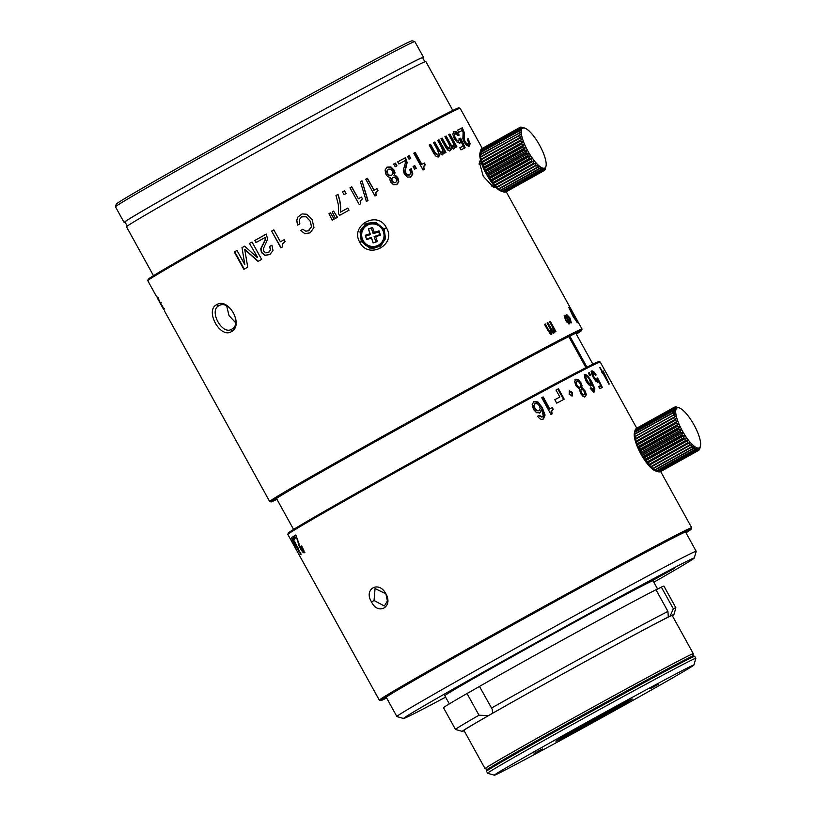 <?xml version="1.0" encoding="UTF-8"?>
<svg xmlns="http://www.w3.org/2000/svg" width="816" height="816" viewBox="0 0 816 816"><rect width="100%" height="100%" fill="white"/><g stroke="black" fill="none" stroke-linecap="round" stroke-linejoin="round"><path stroke-width="1.22" d="M605.35 714.571A43.605 0.612 151.1 0 0 632.278 699.026A43.605 0.612 151.1 0 0 630.595 699.761A43.605 0.612 151.1 0 0 588.54 722.486A43.605 0.612 151.1 0 0 555.931 741.173A43.605 0.612 151.1 0 0 557.624 740.449A43.605 0.612 151.1 0 0 605.35 714.571M689.469 666.937A113.975 1.601 -28.9 0 1 693.896 665.05A113.975 1.601 -28.9 0 1 623.495 705.636A113.975 1.601 -28.9 0 1 498.749 773.272A113.975 1.601 -28.9 0 1 494.353 775.2A113.975 1.601 -28.9 0 1 578.177 727.097A113.975 1.601 -28.9 0 1 689.469 666.937M691.223 660.287A118.932 1.673 -28.9 0 1 695.834 658.288A118.932 1.673 -28.9 0 1 695.834 658.318L694.732 656.299A118.932 1.673 151.1 0 0 694.712 656.288A118.932 1.673 151.1 0 0 690.122 658.298A118.932 1.673 151.1 0 0 575.443 720.273A118.932 1.673 151.1 0 0 486.499 771.232A118.932 1.673 151.1 0 0 486.499 771.253L487.601 773.242A118.932 1.673 -28.9 0 1 487.601 773.242A118.932 1.673 -28.9 0 1 575.81 722.66A118.932 1.673 -28.9 0 1 691.223 660.287M694.712 656.288L693.365 655.901A117.932 1.652 151.1 0 0 688.816 657.9A117.932 1.652 151.1 0 0 575.086 719.345A117.932 1.652 151.1 0 0 486.887 769.886L486.499 771.232M534.154 753.413L542.569 748.874L534.154 753.413M650.24 688.684L658.665 684.155L650.24 688.684M648.19 582.338L649.322 582.338L674.312 568.415L647.445 583.267A118.932 1.673 151.1 0 0 474.83 677.8L449.636 691.591L471.24 679.473M445.597 697.15A166.005 2.326 -28.9 0 1 410.03 715.683A166.005 2.326 -28.9 0 1 403.624 718.498A166.005 2.326 -28.9 0 1 525.718 648.424A166.005 2.326 -28.9 0 1 687.817 560.816A166.005 2.326 -28.9 0 1 694.253 558.062A166.005 2.326 -28.9 0 1 653.83 582.196M403.624 718.498L396.892 716.56A170.962 2.397 -28.9 0 1 396.862 716.53A170.962 2.397 -28.9 0 1 523.668 643.814A170.962 2.397 -28.9 0 1 689.571 554.166A170.962 2.397 -28.9 0 1 696.201 551.29A170.962 2.397 -28.9 0 1 696.201 551.33L685.481 531.879M464.11 730.697A120.911 1.693 -28.9 0 1 462.254 731.401A120.911 1.693 -28.9 0 1 488.498 715.601L492.578 713.266L492.262 709.349L479.461 686.419A125.868 1.765 151.1 0 1 655.962 589.744L667.937 611.429L668.314 617.008L668.824 616.784L670.089 616.141L673.322 608.777L661.348 587.092L656.074 589.927M479.482 686.46L467.017 693.529A125.868 1.765 151.1 0 0 443.527 707.758L455.491 729.443A125.868 1.765 -28.9 0 1 478.992 715.214L488.498 715.601M670.089 616.141A120.911 1.693 -28.9 0 1 673.934 614.55A120.911 1.693 -28.9 0 1 672.343 615.743M673.322 608.777A125.868 1.765 -28.9 0 1 675.872 607.787A125.868 1.765 -28.9 0 1 675.883 607.818L673.934 614.55M492.578 713.266A120.911 1.693 -28.9 0 1 668.314 617.008L668.253 616.896M693.304 653.698L672.2 615.478A118.932 1.673 151.1 0 0 537.418 688.051A118.932 1.673 151.1 0 0 463.967 730.432L485.061 768.652A118.932 1.673 -28.9 0 1 485.061 768.652A118.932 1.673 -28.9 0 1 558.521 726.271A118.932 1.673 -28.9 0 1 693.304 653.698A118.932 1.673 -28.9 0 1 693.304 653.728L692.611 656.125M491.436 708.104A125.868 1.765 -28.9 0 1 667.937 611.429M478.992 715.214L467.017 693.529M462.254 731.401L455.522 729.463A125.868 1.765 -28.9 0 1 455.491 729.443M675.872 607.787L663.908 586.092A125.868 1.765 151.1 0 0 661.348 587.092M657.635 589.101L653.045 580.778A118.932 1.673 151.1 0 0 649.322 582.338M470.485 680.289A118.932 1.673 151.1 0 0 444.812 695.722L449.32 703.892M474.076 677.953L474.83 677.8M452.829 110.425L425.85 61.557A170.962 2.397 151.1 0 0 419.22 64.423A170.962 2.397 151.1 0 0 253.317 154.081A170.962 2.397 151.1 0 0 126.511 226.797L153.49 275.665M424.861 61.802L422.586 57.691A169.973 2.387 151.1 0 0 415.997 60.547A169.973 2.387 151.1 0 0 251.063 149.685A169.973 2.387 151.1 0 0 124.981 221.983L127.255 226.093M125.113 222.207A170.962 2.397 -28.9 0 1 124.114 222.462A170.962 2.397 -28.9 0 1 250.93 149.746A170.962 2.397 -28.9 0 1 416.823 60.088A170.962 2.397 -28.9 0 1 423.453 57.212A170.962 2.397 -28.9 0 1 422.708 57.916M423.453 57.212L414.834 41.596A170.962 2.397 151.1 0 0 414.803 41.575A170.962 2.397 151.1 0 0 408.204 44.472A170.962 2.397 151.1 0 0 243.341 133.549A170.962 2.397 151.1 0 0 115.495 206.805A170.962 2.397 151.1 0 0 115.495 206.846L124.114 222.462M414.803 41.575L412.111 40.8A168.973 2.377 151.1 0 0 405.583 43.666A168.973 2.377 151.1 0 0 242.638 131.702A168.973 2.377 151.1 0 0 116.27 204.112L115.495 206.805M586.969 367.149L569.813 336.08M568.793 336.59L585.949 367.669M568.966 336.498L586.123 367.577M386.641 698.027A177.398 2.489 -28.9 0 1 380.715 700.587A177.398 2.489 -28.9 0 1 511.193 625.699A177.398 2.489 -28.9 0 1 684.42 532.073A177.398 2.489 -28.9 0 1 691.305 529.125A177.398 2.489 -28.9 0 1 685.981 532.787M380.715 700.587L379.369 700.199A178.388 2.509 -28.9 0 1 379.338 700.169A178.388 2.509 -28.9 0 1 511.663 624.291A178.388 2.509 -28.9 0 1 684.767 530.747A178.388 2.509 -28.9 0 1 691.693 527.748A178.388 2.509 -28.9 0 1 691.693 527.779L691.305 529.125M636.735 428.186L600.219 362.039A178.388 2.509 151.1 0 0 600.188 362.018L598.842 361.631A177.398 2.489 151.1 0 0 591.988 364.63A177.398 2.489 151.1 0 0 420.923 457.072A177.398 2.489 151.1 0 0 288.252 533.083L287.864 534.429A178.388 2.509 151.1 0 0 287.864 534.47L379.338 700.169M600.188 362.018A178.388 2.509 151.1 0 0 593.293 365.038A178.388 2.509 151.1 0 0 421.27 457.99A178.388 2.509 151.1 0 0 287.864 534.429M601.973 371.596L599.689 367.465A178.388 2.509 151.1 0 1 599.995 367.322L602.279 371.453A178.388 2.509 -28.9 0 1 603.259 371.025L609.256 384.081A178.388 2.509 151.1 0 0 608.94 384.224L603.014 373.483A178.388 2.509 151.1 0 0 602.616 373.667L601.576 371.78A178.388 2.509 151.1 0 1 601.973 371.596L601.586 371.81M293.74 542.864L301.073 554.798L294.943 542.038L291.414 537.295L293.74 542.864L292.587 539.417L295.749 544.476L295.912 545.455L295.229 544.823L293.944 542.722M292.709 536.928A178.388 2.509 151.1 0 1 293.087 536.683L294.596 539.396A178.388 2.509 151.1 0 0 294.219 539.641L293.107 536.704M301.716 545.975A178.388 2.509 151.1 0 0 301.247 546.261L302.848 550.759L300.635 548.148L295.78 534.98A178.388 2.509 -28.9 0 0 293.607 536.347L294.78 538.468A178.388 2.509 151.1 0 1 296.443 537.418L300.268 548.434L302.563 551.973L304.031 552.881L303.98 550.82L301.716 545.975M598.046 382.245L598.363 380.705L600.749 385.529A178.388 2.509 -28.9 0 0 598.658 386.58L599.831 388.702A178.388 2.509 151.1 0 1 602.381 387.416L597.649 377.971L597.047 378.094L596.996 380.072L593.956 377.074L593.028 372.943L595.507 375.207A178.388 2.509 151.1 0 1 596.139 374.891L593.66 371.504L591.875 370.811L591.518 373.126L593.375 377.655L596.057 381.368L598.067 382.235M593.008 372.953L592.018 374.779M589.254 372.616L590.764 375.329A178.388 2.509 151.1 0 0 589.917 375.768L588.418 373.045A178.388 2.509 151.1 0 1 589.254 372.616L588.469 373.055L589.948 375.748M584.929 374.371L584.429 376.808L586.235 381.398L588.877 384.897L591.121 385.652L591.518 382.969L593.385 387.059L593.477 389.722L591.029 387.763A178.388 2.509 151.1 0 0 590.152 388.222L593.395 391.853L594.558 391.894L594.833 388.651L591.467 381.286L587.673 375.615L584.96 374.35M593.783 388.855L592.702 390.16L593.008 389.293L592.702 390.16L590.264 388.192A177.398 2.489 151.1 0 0 590.172 388.243M585.368 396.678L586.327 394.556L585.123 390.956L582.145 387.845L581.063 383.061L578.309 379.664L575.708 379.175L574.627 381.592L575.963 385.744L579.544 389.212L580.513 393.373L582.981 396.321L585.419 396.647M551.677 411.111L553.248 409.295L552.269 407.51A178.388 2.509 151.1 0 0 549.77 408.857L543.201 396.943A178.388 2.509 151.1 0 0 541.732 397.729L550.994 414.497A178.388 2.509 151.1 0 1 552.136 413.875L551.677 411.111L551.137 411.427L551.596 414.191M543.425 419.057L545.078 415.038L542.201 407.398L537.948 401.982L533.96 401.441L532.154 404.624L533.511 409.469L536.591 412.712L539.998 412.814L541.651 409.418L543.242 415.691L542.426 416.843L539.111 415.375A178.388 2.509 151.1 0 0 537.53 416.231L539.611 418.618L541.549 419.424L543.517 419.006M559.858 397.015A178.388 2.509 -28.9 0 0 554.798 399.718L556.716 403.186A178.388 2.509 151.1 0 1 564.223 399.177L558.47 388.763A178.388 2.509 151.1 0 0 556.022 390.068L559.858 397.015L559.246 397.361A177.398 2.489 151.1 0 0 554.809 399.728M371.535 601.922C377.951 615.682 393.577 606.982 385.856 593.732C378.757 580.125 363.304 589.152 371.535 601.922L374.065 600.525L375.034 588.55L385.866 593.773L387.396 600.994L384.377 606.023L374.065 600.525M569.18 394.301L572.332 395.984L572.526 392.527L569.395 390.813L569.18 394.301M685.838 532.522A172.941 2.428 151.1 0 0 687.368 531.226A172.941 2.428 151.1 0 0 491.405 636.786A172.941 2.428 151.1 0 0 384.591 698.363A172.941 2.428 151.1 0 0 386.498 697.772M297.799 547.964L296.035 544.843M296.279 546.842L296.942 546.475M292.964 539.203L292.546 538.254M300.767 553.177L300.298 552.463M296.473 545.149L295.229 544.823M297.605 547.301L297.095 547.577L299.737 551.82L299.9 552.677L299.299 552.116L297.238 548.383L297.085 547.577L297.993 547.883M300.441 552.381L299.299 552.116M304.878 552.412L302.838 550.769L303.766 550.219M295.596 537.948L294.454 535.877L293.607 536.347M295.8 535.031A177.398 2.489 151.1 0 0 294.454 535.877M303.674 550.31L302.838 550.769M594.629 379.685L596.19 380.521L596.996 380.072L596.2 380.521M597.649 377.971L597.088 378.277M597.251 379.267L598.057 380.878M600.474 385.682L601.545 387.835M600.749 385.529L599.944 385.978A177.398 2.489 151.1 0 0 598.679 386.621M598.363 380.705L597.241 382.704M591.07 371.27L593.875 373.147M584.225 374.768L587.795 377.145M589.754 380.093L591.396 383.041M593.589 387.722L593.783 392.323M590.264 388.192L591.029 387.763M591.518 382.969L590.743 383.408L590.356 386.09M586.163 376.451L585.113 378.328L586.194 381.103L587.897 383.387L589.336 383.887M589.387 379.389L590.427 382.031L590.07 383.479L588.662 382.959L585.878 377.9L586.204 376.431L587.653 377.002L589.387 379.389M586.184 376.441L585.419 376.88M582.145 387.845L581.42 388.253L584.389 391.374L585.602 394.975L584.644 397.086M574.984 379.583L577.575 380.072L580.339 383.479L581.42 388.253M581.329 389.487L580.635 389.875L582.644 389.62L584.011 391.272L584.735 393.363L584.205 394.556L582.869 394.342L581.471 392.629L580.819 390.599L581.39 389.456M580.666 389.864L580.105 391.007L580.757 393.037L582.155 394.75L583.542 394.934M576.81 381.337L575.525 383.183L576.32 385.58L577.952 387.508L579.554 387.712M576.157 381.704L578.483 381.602L580.064 383.561L580.849 385.968L580.207 387.345L578.666 387.11L577.024 385.183L576.239 382.775L576.871 381.296M584.225 394.536L583.481 394.964L584.225 394.536M552.269 407.51L551.718 407.827L552.697 409.612L553.248 409.295M552.697 409.612L551.137 411.427M543.201 396.943L542.66 397.249A177.398 2.489 151.1 0 0 541.742 397.749M542.66 397.249L549.239 409.163L549.77 408.857M551.718 407.827A177.398 2.489 151.1 0 0 549.239 409.163M539.111 415.375L538.631 415.65A177.398 2.489 151.1 0 0 537.54 416.242M538.631 415.65L541.936 417.129M541.651 409.418L539.519 413.1M533.48 401.727L537.448 402.278L541.702 407.684L544.578 415.324L542.946 419.332M535.082 403.594L533.664 405.685L534.47 408.622L536.449 410.744L538.682 410.795M534.704 403.808L537.397 403.675L539.417 405.899L540.172 408.704L539.039 410.581L536.928 410.468L534.949 408.347L534.143 405.409L535.194 403.532M558.47 388.763L557.848 389.12A177.398 2.489 151.1 0 0 556.033 390.089M557.848 389.12L563.591 399.514M569.099 391.058L571.853 392.904L571.965 396.127M602.279 371.453L601.596 371.831A177.398 2.489 151.1 0 1 602.392 371.504L603.259 371.025M603.391 373.31L602.392 371.504M607.165 381.011L604.034 373.024A178.388 2.509 151.1 0 0 603.32 373.34L607.461 380.848M681.87 434.959L643.722 456.226A24.776 7.109 60.9 0 0 644.018 456.705L682.166 435.448A24.776 7.109 -119.1 0 1 681.87 434.959L682.696 432.735L680.422 432.47A24.776 7.109 -119.1 0 1 680.136 431.98L641.998 453.237A24.776 7.109 60.9 0 0 642.274 453.737L680.422 432.47M682.166 435.448L684.379 435.489L683.686 437.825L645.548 459.092A24.776 7.109 60.9 0 0 645.854 459.551L683.992 438.284A24.776 7.109 -119.1 0 1 683.686 437.825M683.992 438.284L686.123 438.09L685.562 440.518L647.425 461.785A24.776 7.109 60.9 0 0 647.731 462.213L685.879 440.946A24.776 7.109 -119.1 0 1 685.562 440.518M685.879 440.946L687.898 440.497L687.46 442.986L649.312 464.253A24.776 7.109 60.9 0 0 649.628 464.63L687.766 443.363A24.776 7.109 -119.1 0 1 687.46 442.986M687.766 443.363L689.673 442.67L689.336 445.169L651.188 466.436A24.776 7.109 60.9 0 0 651.494 466.762L689.632 445.495A24.776 7.109 -119.1 0 1 689.336 445.169M689.632 445.495L691.407 444.557L691.152 447.035L653.014 468.302A24.776 7.109 60.9 0 0 653.3 468.578L691.448 447.311A24.776 7.109 -119.1 0 1 691.152 447.035M691.448 447.311L693.08 446.117L692.886 448.555L654.738 469.822A24.776 7.109 60.9 0 0 655.013 470.026L693.151 448.759A24.776 7.109 -119.1 0 1 692.886 448.555M693.151 448.759L694.64 447.331L694.487 449.677L656.339 470.944A24.776 7.109 60.9 0 0 656.594 471.097L694.742 449.83A24.776 7.109 -119.1 0 1 694.487 449.677M694.742 449.83L696.068 448.178L695.936 450.401L657.798 471.668A24.776 7.109 60.9 0 0 658.012 471.75L696.16 450.483A24.776 7.109 -119.1 0 1 695.936 450.401M696.16 450.483L697.333 448.627L697.201 450.707L659.063 471.974A24.776 7.109 60.9 0 0 659.246 471.974L697.394 450.707A24.776 7.109 -119.1 0 1 697.201 450.707M697.394 450.707L698.414 448.678L698.261 450.575L660.124 471.842A24.776 7.109 60.9 0 0 660.277 471.781L698.414 450.514A24.776 7.109 -119.1 0 1 698.261 450.575M700.475 445.913A22.797 6.538 -119.1 0 1 681.676 429.624A22.797 6.538 -119.1 0 1 679.289 407.918A22.797 6.538 -119.1 0 1 694.661 426.115A22.797 6.538 -119.1 0 1 700.475 445.913L699.751 448.871A24.776 7.109 -119.1 0 1 699.679 449.065L699.21 449.902A24.776 7.109 -119.1 0 1 699.088 450.034M641.998 453.237L640.489 452.554L640.642 450.697L678.79 429.43L681.115 429.899L680.136 431.98M643.722 456.226L642.07 455.389L682.696 432.735M642.07 455.389L642.274 453.737M635.103 430.369L635.368 429.42L673.506 408.153L675.342 409.142L673.149 409.153L635.001 430.42A24.776 7.109 60.9 0 0 634.991 430.45L634.409 432.949A22.797 6.538 60.9 0 0 640.213 452.747A22.797 6.538 60.9 0 0 655.585 470.934L658.012 471.75M659.063 471.974L658.104 471.699M657.798 471.668L656.594 471.097M656.339 470.944L654.004 469.985L655.013 470.026M654.738 469.822L652.443 468.772L653.3 468.578M653.014 468.302L650.78 467.211L651.494 466.762M651.188 466.436L649.046 465.324L649.628 464.63M649.312 464.253L647.272 463.151L647.731 462.213M647.425 461.785L645.497 460.744L645.854 459.551M645.548 459.092L643.753 458.133L644.018 456.705M643.753 458.133L684.379 435.489M645.497 460.744L686.123 438.09M647.272 463.151L687.898 440.497M649.046 465.324L689.673 442.67M650.78 467.211L691.407 444.557M675.974 407.082L676.219 406.939A24.776 7.109 -119.1 0 1 676.423 406.99L679.289 407.918M676.219 406.939L677.606 407.51L675.26 406.898A24.776 7.109 -119.1 0 0 675.087 406.929L676.637 407.653L674.312 407.235L636.164 428.502A24.776 7.109 60.9 0 0 636.031 428.604L674.179 407.337A24.776 7.109 -119.1 0 1 674.312 407.235M674.179 407.337L675.872 408.204L673.608 407.99L635.46 429.257A24.776 7.109 60.9 0 0 635.368 429.42M673.098 409.387L675.056 410.448L672.945 410.703L634.807 431.97L634.42 433.102L634.95 430.654L673.098 409.387A24.776 7.109 -119.1 0 1 673.149 409.153M672.945 410.989L675.016 412.09L673.016 412.6L634.868 433.867L634.379 434.744L634.797 432.256L672.945 410.989A24.776 7.109 -119.1 0 1 672.945 410.703M673.047 412.937L675.22 414.049L634.583 436.703L634.909 434.204L673.047 412.937A24.776 7.109 -119.1 0 1 673.016 412.6M673.424 415.201L675.668 416.282L635.042 438.937L635.276 436.468L673.424 415.201A24.776 7.109 -119.1 0 1 673.343 414.814M674.047 417.721L676.352 418.751L674.761 420.005L635.725 441.405L635.909 438.988L674.047 417.721A24.776 7.109 -119.1 0 1 673.924 417.292M674.914 420.464L677.26 421.393L675.821 422.882L637.673 444.149L636.633 444.047L636.776 441.731L674.914 420.464A24.776 7.109 -119.1 0 1 674.761 420.005M676.015 423.371L678.371 424.167L677.086 425.87L638.938 447.137L637.745 446.821L637.867 444.628L676.015 423.371A24.776 7.109 -119.1 0 1 675.821 422.882M677.311 426.37L679.667 427.023L678.535 428.93L640.387 450.197L639.04 449.677L639.163 447.637L677.311 426.37A24.776 7.109 -119.1 0 1 677.086 425.87M640.489 452.554L681.115 429.899M674.475 407.266L675.087 406.929M635.042 438.937L675.668 416.282M635.725 441.405L676.352 418.751M636.633 444.047L677.26 421.393M637.745 446.821L678.371 424.167M639.04 449.677L679.667 427.023M371.464 238.048L373.106 242.923L377.339 241.556L375.697 236.681L380.48 235.141L379.022 230.816L374.238 232.366L372.596 227.491L368.363 228.857L370.005 233.733L365.231 235.273L366.69 239.598L371.464 238.048L371.372 237.425L373.208 242.893M366.486 239.006L371.372 237.425M370.005 233.733L370.423 234.61L365.537 236.191M372.596 227.491L368.526 228.99L370.423 234.61M374.238 232.366L373.177 233.723L371.28 228.092M380.48 235.141L379.644 234.753L378.695 231.938L373.177 233.723M378.695 231.938L379.022 230.816M375.697 236.681L374.126 236.538L379.644 234.753M375.972 241.995L374.126 236.538M505.787 192.015A24.776 7.109 60.9 0 0 505.859 191.974A24.776 7.109 60.9 0 0 505.93 191.944L544.078 170.677A24.776 7.109 -119.1 0 1 544.007 170.707A24.776 7.109 -119.1 0 1 543.935 170.748L505.4 191.933M519.078 128.336L480.94 149.603A24.776 7.109 60.9 0 0 480.848 149.767L518.986 128.5A24.776 7.109 -119.1 0 1 519.078 128.336L521.342 128.51L519.629 127.622A24.776 7.109 -119.1 0 1 519.751 127.52L481.613 148.787A24.776 7.109 60.9 0 0 481.481 148.889L519.629 127.622M518.986 128.5L520.843 129.499L518.65 129.54L480.512 150.807A24.776 7.109 60.9 0 0 480.461 151.052L518.609 129.785A24.776 7.109 -119.1 0 1 518.65 129.54M518.609 129.785L520.577 130.846L518.486 131.131L480.349 152.398A24.776 7.109 60.9 0 0 480.349 152.694L518.486 131.427A24.776 7.109 -119.1 0 1 518.486 131.131M518.486 131.427L520.577 132.539L480.451 154.346A24.776 7.109 60.9 0 0 480.491 154.693L518.629 133.426A24.776 7.109 -119.1 0 1 518.588 133.079M518.629 133.426L520.812 134.538L480.808 156.59A24.776 7.109 60.9 0 0 480.889 156.988L519.037 135.721A24.776 7.109 -119.1 0 1 518.956 135.323M519.037 135.721L521.291 136.802L481.43 159.11A24.776 7.109 60.9 0 0 481.552 159.538L519.69 138.271A24.776 7.109 -119.1 0 1 519.568 137.843M519.69 138.271L522.005 139.291L520.435 140.576L482.287 161.843A24.776 7.109 60.9 0 0 482.45 162.302L520.598 141.035A24.776 7.109 -119.1 0 1 520.435 140.576M520.598 141.035L522.944 141.953L521.516 143.473L483.378 164.74A24.776 7.109 60.9 0 0 483.572 165.23L521.72 143.963A24.776 7.109 -119.1 0 1 521.516 143.473M521.72 143.963L524.076 144.748L522.811 146.472L484.663 167.739A24.776 7.109 60.9 0 0 484.898 168.239L523.036 146.972A24.776 7.109 -119.1 0 1 522.811 146.472M523.036 146.972L525.392 147.604L524.28 149.532L486.142 170.799A24.776 7.109 60.9 0 0 486.397 171.299L524.535 150.032A24.776 7.109 -119.1 0 1 524.28 149.532M524.535 150.032L526.861 150.481L525.902 152.572L487.764 173.839A24.776 7.109 60.9 0 0 488.039 174.338L526.187 153.071A24.776 7.109 -119.1 0 1 525.902 152.572M526.187 153.071L528.462 153.306L527.646 155.55L489.508 176.817A24.776 7.109 60.9 0 0 489.804 177.296L527.942 156.029A24.776 7.109 -119.1 0 1 527.646 155.55M527.942 156.029L530.145 156.04L529.472 158.396L491.334 179.663A24.776 7.109 60.9 0 0 491.64 180.112L529.778 158.845A24.776 7.109 -119.1 0 1 529.472 158.396M529.778 158.845L531.899 158.62L531.359 161.058L493.211 182.325A24.776 7.109 60.9 0 0 493.527 182.743L531.665 161.476A24.776 7.109 -119.1 0 1 531.359 161.058M531.665 161.476L533.674 161.007L533.246 163.496L495.108 184.753A24.776 7.109 60.9 0 0 495.414 185.13L533.562 163.863A24.776 7.109 -119.1 0 1 533.246 163.496M533.562 163.863L535.449 163.139L535.123 165.638L496.975 186.905A24.776 7.109 60.9 0 0 497.281 187.231L535.418 165.964A24.776 7.109 -119.1 0 1 535.123 165.638M535.418 165.964L537.183 164.985L536.928 167.464L498.78 188.731A24.776 7.109 60.9 0 0 499.076 188.996L537.214 167.729A24.776 7.109 -119.1 0 1 536.928 167.464M537.214 167.729L538.835 166.505L538.642 168.932L500.504 190.199A24.776 7.109 60.9 0 0 500.769 190.403L538.917 169.136A24.776 7.109 -119.1 0 1 538.642 168.932M538.917 169.136L540.376 167.678L540.233 170.003L502.085 191.27A24.776 7.109 60.9 0 0 502.33 191.413L540.478 170.146A24.776 7.109 -119.1 0 1 540.233 170.003M540.478 170.146L541.783 168.463L541.661 170.677L503.513 191.944A24.776 7.109 60.9 0 0 503.564 191.954A24.776 7.109 60.9 0 0 503.737 192.015L541.875 170.748A24.776 7.109 -119.1 0 1 541.661 170.677M541.875 170.748L543.028 168.871L542.905 170.921L504.757 192.188A24.776 7.109 60.9 0 0 504.941 192.188L543.089 170.921A24.776 7.109 -119.1 0 1 542.905 170.921M543.089 170.921L544.078 168.861L543.935 170.748M544.711 168.045A22.797 6.538 -119.1 0 1 527.799 150.899A22.797 6.538 -119.1 0 1 522.73 128.122A22.797 6.538 -119.1 0 1 524.841 128.132A22.797 6.538 -119.1 0 1 539.427 144.901A22.797 6.538 -119.1 0 1 546.016 166.127A22.797 6.538 -119.1 0 1 544.711 168.045M519.843 127.541L520.506 127.163L522.077 127.918L519.751 127.52M480.42 151.164L479.951 153.163A22.797 6.538 60.9 0 0 486.54 174.389A22.797 6.538 60.9 0 0 501.136 191.148L503.564 191.954M504.757 192.188L503.86 191.944M503.513 191.944L502.33 191.413M502.085 191.27L500.769 190.403M500.504 190.199L498.199 189.159L499.076 188.996M498.78 188.731L496.546 187.639L497.281 187.231M496.975 186.905L494.822 185.793L495.414 185.13M495.108 184.753L493.048 183.661L493.527 182.743M493.211 182.325L491.273 181.274L491.64 180.112M491.334 179.663L489.518 178.694L489.804 177.296M489.508 176.817L487.825 175.96L488.039 174.338M487.764 173.839L486.234 173.125L486.397 171.299M486.142 170.799L484.765 170.258L484.898 168.239M484.663 167.739L483.449 167.402L483.572 165.23M483.378 164.74L482.307 164.608L482.45 162.302M482.287 161.843L481.379 161.945L481.552 159.538M481.43 159.11L480.665 159.457L480.889 156.988M480.808 156.59L480.175 157.192L480.491 154.693M480.451 154.346L479.941 155.193L480.349 152.694M480.349 152.398L480.461 151.052M480.512 150.807L480.206 152.153M480.573 150.776L480.848 149.767M480.665 159.457L521.291 136.802M481.379 161.945L522.005 139.291M482.307 164.608L522.944 141.953M483.449 167.402L524.076 144.748M484.765 170.258L525.392 147.604M486.234 173.125L526.861 150.481M487.825 175.96L528.462 153.306M489.518 178.694L530.145 156.04M491.273 181.274L531.899 158.62M493.048 183.661L533.674 161.007M494.822 185.793L535.449 163.139M496.546 187.639L537.183 164.985M546.016 166.127L545.353 168.922A24.776 7.109 -119.1 0 1 545.282 169.126L544.833 170.003A24.776 7.109 -119.1 0 1 544.731 170.146M522.913 127.52L521.812 127.163A24.776 7.109 -119.1 0 0 521.608 127.133L523.025 127.714L520.669 127.133A24.776 7.109 -119.1 0 0 520.506 127.163M524.841 128.132L524.178 127.918M576.167 333.856A172.941 2.428 151.1 0 0 577.697 332.551A172.941 2.428 151.1 0 0 571.016 335.478A172.941 2.428 151.1 0 0 381.735 438.11A172.941 2.428 151.1 0 0 274.91 499.698A172.941 2.428 151.1 0 0 276.828 499.096M276.971 499.361A177.398 2.489 -28.9 0 1 271.045 501.911A177.398 2.489 -28.9 0 1 380.582 438.671A177.398 2.489 -28.9 0 1 574.75 333.397A177.398 2.489 -28.9 0 1 581.635 330.46A177.398 2.489 -28.9 0 1 576.31 334.111M271.045 501.911L269.698 501.524A178.388 2.509 -28.9 0 1 269.668 501.503A178.388 2.509 -28.9 0 1 379.848 437.937A178.388 2.509 -28.9 0 1 575.096 332.071A178.388 2.509 -28.9 0 1 582.022 329.072A178.388 2.509 -28.9 0 1 582.022 329.113L581.635 330.46M564.142 315.7L565.651 316.914L566.477 316.455L564.437 315.251L565.427 320.29L569.272 323.911L569.354 321.657L571.312 322.901L570.027 318.026L566.488 314.252L566.477 316.455M482.287 148.41L460.132 108.283A178.388 2.509 151.1 0 0 460.102 108.253L458.755 107.865A177.398 2.489 151.1 0 0 451.901 110.874A177.398 2.489 151.1 0 0 257.744 216.148A177.398 2.489 151.1 0 0 148.165 279.317L147.778 280.663A178.388 2.509 151.1 0 0 147.778 280.704L156.713 296.891M460.102 108.253A178.388 2.509 151.1 0 0 453.217 111.282A178.388 2.509 151.1 0 0 257.968 217.138A178.388 2.509 151.1 0 0 147.778 280.663M235.64 322.687L229.01 315.588L226.695 305.949M479.125 163.343L481.195 163.18M493.252 184.824L492.058 186.497M480.573 160.191L479.278 161.854L483.245 176.256L493.415 187.15L495.475 186.925M576.616 319.342A178.388 2.509 151.1 0 0 576.616 319.291A178.388 2.509 151.1 0 0 576.616 319.28L579.258 324.125A178.388 2.509 151.1 0 1 579.289 324.136L577.595 321.116M582.022 329.072L578.003 321.841M569.782 307.387L571.282 310.111A178.388 2.509 151.1 0 0 571.149 310.141L569.782 307.387A178.388 2.509 151.1 0 0 569.65 307.418M577.565 322.453L568.772 307.295L573.148 316.588L577.289 322.606M359.846 242.311C368.516 259.988 397.025 244.555 386.366 227.786C377.981 209.926 349.483 225.359 359.846 242.311L361.304 241.546L360.029 231.826L365.701 223.9L375.982 222.452L384.142 229.031L385.54 238.67L380.001 246.514L369.607 248.044L361.304 241.546M231.407 331.622C244.208 325.39 228.633 296.871 216.556 304.735C204.694 310.468 220.289 338.977 231.407 331.622L231.571 329.297M554.105 332.826L554.513 330.684L555.176 331.888A178.388 2.509 151.1 0 1 555.91 331.5L550.321 321.371A178.388 2.509 151.1 0 0 549.576 321.749L552.748 327.491L553.421 331.174L551.779 329.715L547.873 322.646A178.388 2.509 151.1 0 0 547.097 323.054L550.249 328.766L551.259 331.296L550.963 332.459L548.995 330.684L545.302 323.993A178.388 2.509 151.1 0 0 544.486 324.421L550.188 333.805L551.677 334.101L552.157 331.918L554.105 332.826M551.677 334.101L550.953 334.509M547.108 323.075A177.398 2.489 151.1 0 1 547.138 323.054L551.045 330.123L552.687 331.582L553.432 331.163L552.707 331.571M469.333 146.115L470.138 143.728L468.16 138.791A178.388 2.509 151.1 0 0 467.262 139.23L468.588 142.494L468.149 144.004L466.732 143.657L465.161 141.698L464.345 139.546L464.294 132.498L462.284 127.775A178.388 2.509 -28.9 0 0 457.541 130.152L458.704 132.274A178.388 2.509 151.1 0 1 462.499 130.366L463.111 132.457L462.866 138.802L464.192 142.249L466.895 145.615L469.404 146.074M453.176 131.947L456.44 131.835L459.235 135.048A178.388 2.509 151.1 0 0 458.194 135.578L455.093 133.651L453.635 135.691L454.594 138.557L456.542 140.893L459.102 140.75L457.317 140.464L455.369 138.118L454.41 135.252L455.093 133.651M456.44 131.835L453.961 131.509L452.809 134.242L454.369 138.924L457.348 142.484L460.061 142.984L460.948 141.137L463.202 146.023A178.388 2.509 -28.9 0 0 459.816 147.767L460.989 149.889A178.388 2.509 151.1 0 1 465.14 147.757L460.652 138.179L459.694 138.485L458.286 141.209M456.124 147.135L449.147 134.497L449.912 134.069L456.899 146.737A178.388 2.509 151.1 0 0 455.756 147.329L454.93 145.829L454.094 148.675M449.912 134.069A178.388 2.509 151.1 0 0 448.759 134.66L452.727 141.841L453.798 144.983L453.257 146.594L451.013 144.871L446.138 136.037A178.388 2.509 151.1 0 0 444.934 136.66L448.882 143.8L450.055 147.013L449.483 148.573L446.821 146.462L442.201 138.098A178.388 2.509 151.1 0 0 440.956 138.751L446.117 148.084L448.198 150.43L450.34 150.644L451.309 147.716L454.063 148.696M449.504 148.563L448.759 148.981L449.504 148.563M445.281 152.816L438.304 140.179L438.998 139.781L445.985 152.439A178.388 2.509 151.1 0 0 444.72 153.112L443.894 151.613L442.823 154.601L439.895 153.724L438.794 156.733M438.998 139.781A178.388 2.509 151.1 0 0 437.723 140.454L441.68 147.625L442.7 150.797L442.048 152.49L439.691 150.817L434.816 141.984A178.388 2.509 151.1 0 0 433.5 142.678L437.447 149.818L438.58 153.061L437.896 154.683L435.132 152.633L430.511 144.269A178.388 2.509 151.1 0 0 429.165 144.983L434.316 154.326L436.448 156.631L438.743 156.764M437.927 154.663L437.233 155.06L437.927 154.663M423.739 166.576L425.35 164.74L424.371 162.965A178.388 2.509 151.1 0 0 421.821 164.322L415.252 152.419A178.388 2.509 151.1 0 0 413.773 153.204L423.025 169.973A178.388 2.509 151.1 0 1 424.177 169.351L423.739 166.576L423.167 166.903L423.606 169.677M410.764 158.345A178.388 2.509 151.1 0 0 409.071 159.263L407.572 156.539A178.388 2.509 151.1 0 1 409.265 155.621L410.764 158.345M416.252 168.29A178.388 2.509 151.1 0 0 414.559 169.198L413.059 166.484A178.388 2.509 151.1 0 1 414.752 165.566L416.252 168.29M410.887 176.99L412.814 173.93L411.254 168.739A178.388 2.509 151.1 0 0 409.714 169.565L410.785 172.982L409.693 174.879L407.684 174.889L405.889 173.063L405.236 170.819L407.164 162.578L405.511 157.651A178.388 2.509 -28.9 0 0 397.698 161.854L398.871 163.975A178.388 2.509 151.1 0 1 405.032 160.66L405.348 162.925L403.277 170.36L404.338 173.961L407.419 177.103L411.009 176.919M396.953 165.791A178.388 2.509 151.1 0 0 395.179 166.76L393.669 164.036A178.388 2.509 151.1 0 1 395.454 163.078L396.953 165.791M386.917 167.229L385.06 170.095L385.999 174.471L387.845 176.695L390.283 177.531L389.864 179.683L390.691 182.029L393.516 184.763L396.862 184.569L398.81 181.886L397.994 178.072L396.474 176.134L394.414 175.297L394.995 172.788L394.087 170.085L390.895 166.933L387.059 167.147M376.023 192.392L377.981 190.342L377.002 188.567A178.388 2.509 151.1 0 0 374.024 190.189L367.445 178.276A178.388 2.509 151.1 0 0 365.721 179.214L374.972 195.983A178.388 2.509 151.1 0 1 376.319 195.248L375.717 192.576L376.023 195.432M367.996 200.552A178.388 2.509 151.1 0 0 366.374 201.44L360.386 181.652A178.388 2.509 151.1 0 1 361.988 180.785L367.996 200.552M360.386 200.93L362.437 198.829L361.457 197.044A178.388 2.509 151.1 0 0 358.357 198.737L351.788 186.833A178.388 2.509 151.1 0 0 349.993 187.813L359.244 204.581A178.388 2.509 151.1 0 1 360.641 203.806L360.162 201.062L360.427 203.939M346.035 193.525A178.388 2.509 151.1 0 0 343.995 194.647L342.496 191.923A178.388 2.509 151.1 0 1 344.536 190.801L346.035 193.525M349.003 210.191A178.388 2.509 151.1 0 0 339.517 215.404L338.446 213.466L338.354 204.663L335.978 195.493A178.388 2.509 151.1 0 1 337.977 194.402C340.313 200.807 341.119 206.723 340.394 212.15A178.388 2.509 -28.9 0 1 347.83 208.07L349.003 210.191M337.467 217.291A178.388 2.509 151.1 0 0 335.427 218.423L332.234 211.874A178.388 2.509 151.1 0 1 333.632 211.109L337.467 217.291M334.234 219.076A178.388 2.509 151.1 0 0 332.173 220.208L328.981 213.67A178.388 2.509 151.1 0 1 330.409 212.884L334.234 219.076M309.101 230.571L305.816 231.183L302.797 229.306A178.388 2.509 151.1 0 0 300.584 230.53L304.898 233.651L310.233 232.815L313.966 227.491L312.13 219.677L306.734 214.251L302.104 213.925L297.687 217.178L296.728 220.646L297.605 225.134A178.388 2.509 151.1 0 1 299.819 223.91L299.431 219.473L301.614 216.852L306.092 216.77L310.09 221.075L311.559 226.777L308.122 230.989L311.61 226.756L310.131 221.065L306.133 216.76L302.644 216.413M282.55 243.882L285.151 241.444L284.172 239.669A178.388 2.509 -28.9 0 0 280.388 241.771L273.819 229.867A178.388 2.509 151.1 0 0 271.616 231.091L280.867 247.85A178.388 2.509 151.1 0 1 282.591 246.891L282.55 243.882M270.086 254.378L265.353 255.245L261.773 252.409L261.049 248.594L265.333 239.843L265.353 237.374L265.057 239.975L260.732 248.758L261.446 252.572L265.037 255.408L269.8 254.521L273.023 250.685L271.932 245.208A178.388 2.509 151.1 0 0 269.678 246.463L270.453 250.053L268.382 252.532L270.739 249.91L269.678 246.463M265.078 237.507A178.388 2.509 151.1 0 0 256 242.576L254.827 240.455A178.388 2.509 -28.9 0 1 266.322 234.039A177.398 2.489 151.1 0 0 255.153 240.292L254.827 240.455M268.882 252.277L265.832 252.878L263.752 251.226L263.323 248.839L267.597 239.19L266.322 234.039M249.482 243.454L257.632 257.377L249.482 243.454A178.388 2.509 151.1 0 1 252.032 242.026L261.61 259.376A178.388 2.509 151.1 0 0 257.948 261.426L244.718 249.421L247.748 267.148A178.388 2.509 151.1 0 0 243.851 269.331L234.274 251.981A178.388 2.509 151.1 0 1 236.997 250.451A177.398 2.489 151.1 0 0 234.712 251.756L234.274 251.981M257.275 257.56L244.627 246.167A178.388 2.509 151.1 0 0 242.005 247.646L244.81 264.598L236.997 250.451M158.09 298.187L159.599 301.084A178.388 2.509 151.1 0 1 159.701 300.992L156.927 296.606L159.1 300.982L163.996 309.723L162.384 305.898A178.388 2.509 151.1 0 0 162.272 305.98L158.182 299.105L157.855 298.309L158.732 297.83M161.374 302.501L160.293 302.838M163.924 308.805L163.333 308.407M158.069 299.329L157.651 298.585L158.518 298.105M161.191 304.98L160.13 303.083M163.526 309.182L161.966 306.286A178.388 2.509 151.1 0 0 161.945 306.316L163.506 309.193L163.2 308.642L163.506 309.193L164.373 308.713M269.668 501.503L164.444 310.896M568.732 323.932L568.517 322.126L569.354 321.657M570.731 322.85L570.394 321.137M567.518 315.955L566.233 314.772M566.59 317.648L566.62 316.445L567.457 315.976L569.588 318.24L570.343 321.178L568.171 318.934L567.457 315.976M570.343 321.178L569.517 321.637L568.385 320.933M564.376 317.852L565.406 316.985L567.661 319.189L568.303 322.177L566.018 320.005L565.406 316.985M568.303 322.177L567.028 322.606M383.826 240.475A13.382 13.015 -122.3 0 1 379.216 246.973M364.956 224.41A13.382 13.015 -122.3 0 1 372.8 223.033M218.943 305.704L218.79 305.786C229.245 298.982 242.811 323.819 231.724 329.205C222.207 335.519 208.621 310.682 218.79 305.786L216.556 304.735M553.37 333.244L554.513 330.684M551.443 333.815L551.432 332.326L552.157 331.918M545.302 323.993L544.588 324.391A177.398 2.489 151.1 0 0 544.496 324.442M544.588 324.391L548.281 331.082L550.239 332.867M547.138 323.054L547.873 322.646M549.596 321.779L550.321 321.371M553.085 328.154L554.492 330.694M457.552 130.183A177.398 2.489 151.1 0 1 461.458 128.234L463.468 132.957L463.539 140.005L465.916 144.106L467.333 144.452M468.16 138.791L467.323 139.25A177.398 2.489 151.1 0 0 467.282 139.271M467.323 139.25L469.312 144.187L468.517 146.564M461.458 128.234L462.284 127.775M455.654 132.274L458.439 135.497M458.908 138.924L460.652 138.179M459.857 138.628L464.345 148.206M463.202 146.023L462.417 146.472A177.398 2.489 151.1 0 0 459.836 147.798M459.275 143.422L460.948 141.137M453.319 149.114L454.93 145.829M449.616 151.052L451.309 147.716M442.201 138.098L441.487 138.496A177.398 2.489 151.1 0 0 440.966 138.771M441.487 138.496L446.097 146.86L448.759 148.981M446.138 136.037L445.393 136.456A177.398 2.489 151.1 0 0 444.955 136.68M445.393 136.456L450.269 145.289L452.513 147.013M442.139 154.989L443.894 151.613M438.08 157.141L439.895 153.724M430.511 144.269L429.859 144.636A177.398 2.489 151.1 0 0 429.175 145.003M429.859 144.636L434.479 153L437.233 155.06M434.816 141.984L434.143 142.372A177.398 2.489 151.1 0 0 433.51 142.698M434.143 142.372L439.018 151.205L441.364 152.867M438.304 140.179A177.398 2.489 151.1 0 0 437.733 140.474M425.35 164.74L424.769 165.077L423.79 163.292L424.371 162.965M424.769 165.077L423.167 166.903M415.252 152.419L414.681 152.735A177.398 2.489 151.1 0 0 413.773 153.224M414.681 152.735L421.26 164.648L421.821 164.322M423.79 163.292A177.398 2.489 151.1 0 0 421.26 164.648M410.224 158.641L408.734 155.938L409.265 155.621M408.734 155.938A177.398 2.489 151.1 0 0 407.582 156.55M415.711 168.586L414.222 165.872L414.752 165.566M414.222 165.872A177.398 2.489 151.1 0 0 413.069 166.495M411.254 168.739L410.744 169.034A177.398 2.489 151.1 0 0 409.724 169.575M410.744 169.034L412.304 174.226L410.397 177.266M405.511 157.651L404.991 157.947A177.398 2.489 151.1 0 0 397.708 161.874M404.991 157.947L406.654 162.874L404.756 171.095L405.409 173.339L407.194 175.175L409.204 175.165M396.494 166.046L394.995 163.343L395.454 163.078M394.995 163.343A177.398 2.489 151.1 0 0 393.679 164.047M386.784 167.311L390.466 167.178L393.649 170.34L394.414 175.297M393.985 175.542L396.035 176.389L397.555 178.327L398.392 182.131L396.454 184.814M388.365 169.187L390.64 169.116L392.455 170.932L392.996 173.492L391.7 175.236L389.528 175.369L387.641 173.573L387.08 171.044L388.365 169.187L386.682 171.278L387.243 173.808L389.13 175.603L391.456 175.369M392.884 177.347L394.679 177.205L396.26 178.735L396.78 180.948L395.699 182.447L393.832 182.539L392.231 180.948L391.782 178.796L392.884 177.347L391.374 179.03L391.823 181.183L393.424 182.784L395.434 182.6M377.981 190.342L377.002 188.567M377.665 190.536L375.717 192.576M367.445 178.276L367.149 178.459A177.398 2.489 151.1 0 0 365.731 179.234M367.149 178.459L374.024 190.189M376.676 188.751A177.398 2.489 151.1 0 0 373.718 190.373M367.741 200.716L361.988 180.785M361.712 180.948A177.398 2.489 151.1 0 0 360.397 181.662M362.437 198.829L361.457 197.044M362.202 198.971L360.162 201.062M351.788 186.833L351.574 186.966A177.398 2.489 151.1 0 0 349.993 187.823M351.574 186.966L358.357 198.737M361.223 197.186A177.398 2.489 151.1 0 0 358.142 198.869M345.862 193.627L344.536 190.801M344.362 190.913A177.398 2.489 151.1 0 0 342.496 191.933M348.85 210.273L347.83 208.07M337.977 194.402L337.834 194.494A177.398 2.489 151.1 0 0 335.988 195.503M340.394 212.15L340.292 212.231C340.996 206.805 340.18 200.889 337.834 194.494M347.687 208.162A177.398 2.489 151.1 0 0 340.292 212.231M333.632 211.109L337.385 217.352M333.55 211.171A177.398 2.489 151.1 0 0 332.245 211.895M330.409 212.884L334.172 219.127M330.347 212.935A177.398 2.489 151.1 0 0 328.991 213.68M300.584 230.53L304.898 233.651M302.797 229.316A177.398 2.489 151.1 0 0 300.686 230.489M297.707 225.094L296.83 220.606L297.769 217.148L302.124 213.914M308.866 233.427L304.99 233.621M281.092 247.727L271.616 231.091M273.829 229.877A177.398 2.489 151.1 0 0 271.85 230.979M284.182 239.68A177.398 2.489 151.1 0 0 280.612 241.669L280.388 241.771M271.942 245.218A177.398 2.489 151.1 0 0 269.953 246.33M256.316 242.403L255.153 240.292M258.305 261.242L244.718 249.421M244.29 269.096L234.712 251.756M242.005 247.646L244.81 264.598M244.637 246.177A177.398 2.489 151.1 0 0 242.393 247.442M252.032 242.036A177.398 2.489 151.1 0 0 249.839 243.27M506.226 191.78L576.616 319.28M573.893 315.925L577.259 322.687L569.935 309.417L574.066 315.874M291.802 539.009L292.669 538.54M300.013 553.809L300.839 553.35M302.756 549.454L303.328 549.148M302.563 551.973L303.419 551.514M298.666 545.108L299.258 544.782M297.83 542.059L298.615 541.62M297.259 539.437L297.799 539.141M595.711 379.511L594.905 379.96M593.66 371.504L592.844 371.963M592.997 372.963L592.222 373.402M592.814 374.299L592.008 374.748M593.956 377.074L593.263 377.461M587.673 375.615L586.898 376.054M591.467 381.286L590.692 381.725M594.833 388.651L594.048 389.089M588.662 382.959L587.897 383.387M586.959 380.674L586.194 381.103M585.878 377.9L585.113 378.328M586.327 394.556L585.602 394.975M578.309 379.664L577.575 380.072M581.063 383.061L580.339 383.479M582.155 385.662L581.42 386.08M583.736 388.946L583.012 389.365M585.123 390.956L584.389 391.374M581.471 392.629L580.757 393.037M580.819 390.599L580.105 391.007M582.869 394.342L582.155 394.75M578.666 387.11L577.952 387.508M577.024 385.183L576.32 385.58M576.239 382.775L575.525 383.183M572.526 392.527L571.853 392.904M370.903 248.319A12.393 12.056 57.7 0 0 378.114 246.534L375.442 247.789L371.005 248.339M360.152 231.367L364.885 225.593A12.393 12.056 57.7 0 0 360.121 231.469M376.615 247.054A12.393 12.056 -122.3 0 1 366.037 224.859A12.393 12.056 -122.3 0 1 383.591 230.224A12.393 12.056 -122.3 0 1 376.615 247.054M369.22 224.42A11.393 11.087 -122.3 0 1 383.428 231.795A11.393 11.087 -122.3 0 1 376.492 245.993A11.393 11.087 -122.3 0 1 362.284 238.619A11.393 11.087 -122.3 0 1 369.22 224.42M492.507 186.374L495.118 187.19M479.573 162.955L480.277 160.293M384.142 229.031L386.366 227.786M548.281 331.082L548.995 330.684M551.045 330.123L551.779 329.715M465.916 144.106L466.732 143.657M469.312 144.187L470.138 143.728M463.468 132.957L464.294 132.498M463.631 137.139L464.447 136.68M463.539 140.005L464.345 139.546M464.355 142.147L465.161 141.698M454.308 134.089L455.012 133.691M453.635 135.691L454.41 135.252M454.594 138.557L455.369 138.118M456.542 140.893L457.317 140.464M450.412 150.093L451.146 149.685M446.097 146.86L446.821 146.462M450.269 145.289L451.013 144.871M438.977 156.121L439.64 155.744M434.479 153L435.132 152.633M439.018 151.205L439.691 150.817M412.304 174.226L412.814 173.93M406.654 162.874L407.164 162.578M693.896 665.05L695.834 658.318M494.353 775.2L487.621 773.262M694.253 558.062L696.201 551.33M396.862 716.53L386.152 697.129M487.489 769.355L485.081 768.672M575.81 333.214L592.906 364.181M276.471 498.454L293.576 529.431M660.674 471.556L691.693 527.748M295.912 545.465L296.769 544.996M299.9 552.687L300.757 552.208M297.095 547.577L297.952 547.108M593.487 389.722L592.722 390.15M364.885 225.593L368.72 223.604C381.572 218.586 391.333 239.18 379.277 245.8L378.114 246.534M491.232 185.956L493.496 184.691M479.155 164.322L481.43 163.057M163.465 309.121L161.272 305.143M160.181 303.164L157.692 298.656M163.72 308.917L164.587 308.448M160.252 303.287L161.119 302.807"/></g></svg>

